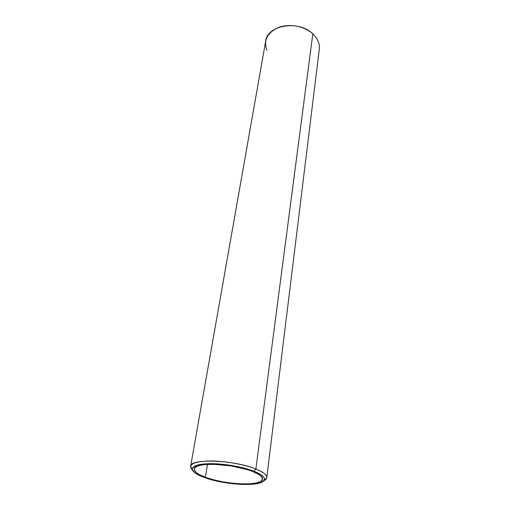 <?xml version="1.0" encoding="UTF-8"?>
<svg xmlns="http://www.w3.org/2000/svg" width="510" height="510" viewBox="0 0 510 510"><rect width="100%" height="100%" fill="white"/><g stroke="black" fill="none" stroke-linecap="round" stroke-linejoin="round"><path stroke-width="0.76" d="M266.947 50.292C263.326 40.322 267.208 32.704 278.587 27.438C289.463 23.326 304.585 26.169 312.828 33.851C298.828 19.769 267.246 25.022 265.672 41.112L190.625 466.255C190.045 458.254 234.23 459.848 255.867 469.022C244.322 464.393 224.865 460.932 210.318 460.951C195.094 461.34 188.77 463.921 191.346 468.69L192.914 470.883C190.51 466.408 196.528 463.998 210.968 463.66C224.757 463.673 243.168 466.937 254.127 471.297L255.867 469.022L312.828 33.851L255.867 469.022C263.332 472.094 266.972 474.963 266.775 477.634L264.072 480.547M263.236 481.395L265.372 479.757C268.846 476.748 265.678 473.172 255.867 469.022L254.127 471.297C263.453 475.199 266.481 478.571 263.224 481.402C256.791 486.954 222.481 484.494 204.051 477.405L197.478 474.478L194.45 472.477L192.289 469.582L192.544 467.836L195.553 465.662L199.225 464.61L204.102 463.934L213.256 463.692L231.24 465.407L248.478 469.334L254.127 471.297L260.514 474.415L263.976 477.462L264.537 479.33L262.784 481.708L258.162 483.416L251.143 484.347L242.333 484.436L232.452 483.697L222.264 482.192L212.542 480.044L204.051 477.405C198.294 475.263 194.584 473.095 192.92 470.896M192.359 469.831L190.625 466.255M205.351 477.245L207.474 464.387L205.351 477.245C197.772 474.389 194.068 471.629 194.233 468.97C193.73 461.85 233.236 463.322 252.667 471.476C259.418 474.217 262.707 476.786 262.529 479.177C262.459 486.406 224.98 484.902 205.351 477.245L213.384 479.744L222.583 481.784L232.228 483.206L241.587 483.907L249.919 483.818L256.555 482.938L260.91 481.312L262.542 479.062L261.228 476.359L258.71 474.415L252.667 471.476L247.337 469.621L231.075 465.923L214.111 464.304L205.473 464.527L200.863 465.165L197.383 466.153L194.527 468.199L194.265 469.85L196.286 472.585L199.142 474.478L205.351 477.245M266.775 477.634L319.311 49.126C319.878 43.63 317.717 38.543 312.828 33.851"/></g></svg>
